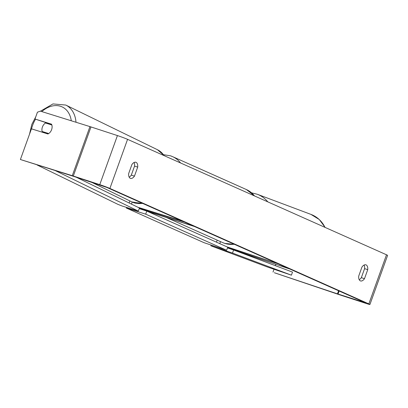 <?xml version="1.0" encoding="UTF-8"?>
<svg xmlns="http://www.w3.org/2000/svg" width="408" height="408" viewBox="0 0 408 408"><rect width="100%" height="100%" fill="white"/><g stroke="black" fill="none" stroke-linecap="round" stroke-linejoin="round"><path stroke-width="0.61" d="M182.029 220.968L137.889 207.259M147.421 211.38L194.458 226.506L139.306 208.503M139.383 207.988L184.457 222.049L182.014 221.024M289.364 268.821L234.524 250.339M227.098 246.901L277.991 263.746L227.69 247.325M227.531 247.763L289.343 268.877M48.001 133.997L31.447 128.831L20.4 159.513L74.72 176.72L106.753 187.405L365.695 302.853L337.462 293.862L274.355 272.733L338.819 294.53A7.834 0.367 19.8 0 0 339.966 294.913L366.41 303.547A7.834 0.367 19.8 0 0 369.929 304.48L387.6 255.393A7.834 0.367 19.8 0 0 386.514 254.791L368.837 303.878A7.834 0.367 19.8 0 1 369.929 304.48M129.168 177.133A6.528 3.504 108.1 0 0 131.31 175.109L134.564 166.082A6.528 3.504 108.1 0 0 134.064 162.506M364.099 265.062A6.528 3.504 -71.9 0 1 364.594 268.637L361.34 277.664A6.528 3.504 -71.9 0 1 359.198 279.689M364.487 278.695A6.528 3.504 -71.9 0 1 360.529 280.934A6.528 3.504 -71.9 0 1 360.346 280.862A6.528 3.504 -71.9 0 1 358.703 276.114L361.952 267.082A6.528 3.504 -71.9 0 1 365.91 264.838A6.528 3.504 -71.9 0 1 367.736 269.663L364.487 278.695L361.34 277.664M130.315 178.311A6.528 3.504 108.1 0 0 130.499 178.378A6.528 3.504 108.1 0 0 134.451 176.139L137.705 167.107A6.528 3.504 108.1 0 0 135.874 162.282A6.528 3.504 108.1 0 0 131.922 164.526L128.668 173.558A6.528 3.504 108.1 0 0 130.315 178.311M131.31 175.109L134.451 176.139M51.673 124.481L34.981 119.014L37.434 112.195L40.372 111.139L89.949 126.608A7.834 0.367 19.8 0 1 90.984 126.939L117.428 135.573A7.834 0.367 19.8 0 1 127.566 139.342L386.514 254.791M20.4 159.513L72.277 175.695A7.834 0.367 19.8 0 1 73.307 176.026L99.756 184.661A7.834 0.367 19.8 0 1 109.895 188.43L368.837 303.878M275.798 264.297L275.313 265.644M274.003 269.28L273.003 272.065M51.852 124.986L45.456 122.992A6.528 4.794 -64 0 0 42.488 126.827A6.528 4.794 -64 0 0 42.146 131.483L48.72 133.533A6.528 4.794 -64 0 0 49.863 132.569A6.528 4.809 -67.3 0 0 51.612 129.662A6.528 4.809 -67.3 0 0 51.541 124.18L34.981 119.014M134.564 166.082L137.705 167.107M364.594 268.637L367.736 269.663M226.634 250.257L145.676 214.164L126.332 208.039L204.082 242.704L226.634 250.257L227.74 247.192L146.778 211.094L139.256 208.636M145.676 214.164L146.778 211.094M127.515 207.703L127.347 208.177M126.332 208.039L126.562 207.407M291.434 275.176L292.495 272.09L233.585 249.987L232.524 253.072L291.434 275.176L267.408 267.005L210.829 245.784L212.522 246.31L212.726 245.718M227.475 247.921L233.585 249.987M212.522 246.31L232.524 253.072M211.043 245.167L210.829 245.784M49.348 123.757A6.528 4.794 -64 0 0 48.776 124.027M42.146 131.483L44.936 132.845A6.528 4.794 -64 0 0 45.008 133.059M44.936 132.845L48.236 133.875M37.133 164.995L117.917 204.357L122.206 206.045L138.307 211.069L139.49 208.034L76.225 177.21M138.307 211.069L55.534 170.733M132.192 202.052L131.453 204.117M220.509 241.628L219.785 243.642M267.832 201.873A29.055 26.846 -69.4 0 0 257.198 194.234L310.967 214.404A29.055 26.846 110.6 0 1 325.003 227.368M127.566 139.342L109.895 188.43M338.579 290.761L337.462 293.862M339.135 291.011L338.038 294.051M364.599 302.364L364.482 302.685M89.949 126.608L72.277 175.695M90.984 126.939L73.307 176.026M117.428 135.573L99.756 184.661M167.02 217.78L222.717 242.612A29.055 24.475 -66 0 0 224.716 243.382A29.055 24.475 -66 0 0 234.223 244.234M254.475 195.922A29.055 24.475 -66 0 0 246.376 189.541L172.487 156.596A29.055 24.475 114 0 1 180.581 162.981M170.488 155.825A29.055 24.475 114 0 1 172.487 156.596L170.396 155.79L163.598 154.709M164.036 155.601A29.055 21.328 -64 0 0 157.457 149.726L65.795 105.06A29.055 21.328 116 0 1 75.995 122.252M71.267 120.778A25.791 18.931 -64 0 0 41.805 111.588M35.506 119.233A25.791 18.931 -64 0 0 32.905 124.537A25.791 18.931 -64 0 0 31.544 128.862M142.846 203.5L132.003 201.96A29.055 21.328 -64 0 0 142.412 203.306M129.897 200.935L129.152 203M216.464 242.163L217.189 240.149M257.198 194.234L251.609 192.836M310.967 214.404L319.265 219.514L325.166 227.44M222.717 242.612L224.808 243.418L234.447 244.336M246.376 189.541L254.679 196.013M65.795 105.06L52.969 103.923L40.489 111.175M35.751 116.872L31.855 124.323L29.504 134.227M157.457 149.726L164.373 155.749M132.003 201.96L91.321 182.136"/></g></svg>
